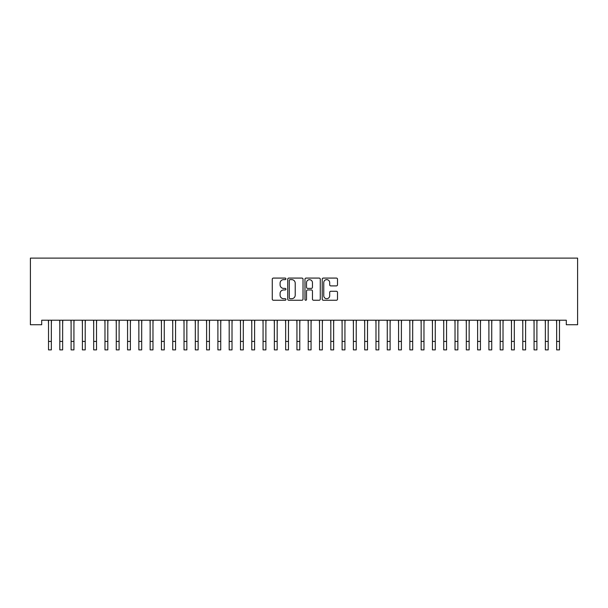<?xml version="1.0" encoding="UTF-8"?>
<svg xmlns="http://www.w3.org/2000/svg" width="608" height="608" viewBox="0 0 608 608"><rect width="100%" height="100%" fill="white"/><g stroke="black" fill="none" stroke-linecap="round" stroke-linejoin="round"><path stroke-width="0.91" d="M285.935 278.859A0.775 0.775 0 0 0 285.16 278.084L273.38 278.084A1.11 1.11 0 0 0 272.27 279.194L272.27 299.144A1.11 1.11 0 0 0 273.38 300.253L285.16 300.253A0.775 0.775 0 0 0 285.935 299.478A0.775 0.775 0 0 0 285.16 298.703L283.632 298.703A3.549 3.549 0 0 1 280.09 295.154L280.09 293.489A3.549 3.549 0 0 1 283.632 289.948L285.16 289.948A0.775 0.775 0 0 0 285.935 289.165A0.775 0.775 0 0 0 285.16 288.39L283.632 288.39A3.549 3.549 0 0 1 280.09 284.848L280.09 283.184A3.549 3.549 0 0 1 283.632 279.634L285.16 279.634A0.775 0.775 0 0 0 285.935 278.859M336.391 285.897A1.11 1.11 0 0 0 337.501 284.787L337.501 279.194A1.11 1.11 0 0 0 336.391 278.084L323.312 278.084A1.11 1.11 0 0 0 322.202 279.194L322.202 299.144A1.11 1.11 0 0 0 323.312 300.253L336.391 300.253A1.11 1.11 0 0 0 337.501 299.144L337.501 292.38A1.11 1.11 0 0 0 336.391 291.278L330.798 291.278A1.11 1.11 0 0 0 329.688 292.38L329.688 295.739A2.964 2.964 0 0 1 326.724 298.703A2.964 2.964 0 0 1 323.76 295.739L323.76 282.598A2.964 2.964 0 0 1 326.724 279.634A2.964 2.964 0 0 1 329.688 282.598L329.688 284.787A1.11 1.11 0 0 0 330.798 285.897L336.391 285.897M566.306 320.218L41.694 320.218L41.694 324.74L30.4 324.74L30.4 258.119L577.6 258.119L577.6 324.74L566.306 324.74L566.306 320.218M303.027 279.194A1.11 1.11 0 0 0 301.925 278.084L288.846 278.084A1.11 1.11 0 0 0 287.736 279.194L287.736 299.144A1.11 1.11 0 0 0 288.846 300.253L301.925 300.253A1.11 1.11 0 0 0 303.027 299.144L303.027 279.194M306.075 278.084L319.154 278.084A1.11 1.11 0 0 1 320.264 279.194L320.264 299.144A1.11 1.11 0 0 1 319.154 300.253L313.561 300.253A1.11 1.11 0 0 1 312.451 299.144L312.451 291.05A1.11 1.11 0 0 0 311.342 289.948L307.633 289.948A1.11 1.11 0 0 0 306.523 291.05L306.523 299.478A0.775 0.775 0 0 1 305.748 300.253A0.775 0.775 0 0 1 304.973 299.478L304.973 279.194A1.11 1.11 0 0 1 306.075 278.084M290.062 279.634A0.775 0.775 0 0 0 289.286 280.41L289.286 297.928A0.775 0.775 0 0 0 290.062 298.703L291.673 298.703A3.549 3.549 0 0 0 295.214 295.154L295.214 283.184A3.549 3.549 0 0 0 291.673 279.634L290.062 279.634M312.451 282.659A2.964 2.964 0 0 0 309.487 279.695A2.964 2.964 0 0 0 306.523 282.659L306.523 287.288A1.11 1.11 0 0 0 307.633 288.39L311.342 288.39A1.11 1.11 0 0 0 312.451 287.288L312.451 282.659M51.346 324.474L51.49 320.218M48.526 324.474L48.382 320.218M48.526 349.881L51.346 349.881L48.526 349.881L48.526 320.576M51.346 349.881L51.346 320.576M62.639 324.474L62.784 320.218M59.812 324.474L59.675 320.218M73.933 324.474L74.07 320.218M71.106 324.474L70.961 320.218M59.812 349.881L62.639 349.881L59.812 349.881L59.812 320.576M62.639 349.881L62.639 320.576M71.106 349.881L73.933 349.881L71.106 349.881L71.106 320.576M73.933 349.881L73.933 320.576M85.219 324.474L85.363 320.218M82.399 324.474L82.255 320.218M96.512 324.474L96.657 320.218M93.693 324.474L93.548 320.218M82.399 349.881L85.219 349.881L82.399 349.881L82.399 320.576M85.219 349.881L85.219 320.576M93.693 349.881L96.512 349.881L93.693 349.881L93.693 320.576M96.512 349.881L96.512 320.576M107.806 324.474L107.95 320.218M104.979 324.474L104.842 320.218M104.979 349.881L107.806 349.881L104.979 349.881L104.979 320.576M107.806 349.881L107.806 320.576M119.1 324.474L119.236 320.218M116.272 324.474L116.128 320.218M116.272 349.881L119.1 349.881L116.272 349.881L116.272 320.576M119.1 349.881L119.1 320.576M130.386 324.474L130.53 320.218M127.566 324.474L127.422 320.218M127.566 349.881L130.386 349.881L127.566 349.881L127.566 320.576M130.386 349.881L130.386 320.576M141.679 324.474L141.824 320.218M138.86 324.474L138.715 320.218M138.86 349.881L141.679 349.881L138.86 349.881L138.86 320.576M141.679 349.881L141.679 320.576M152.973 324.474L153.117 320.218M150.153 324.474L150.009 320.218M150.153 349.881L152.973 349.881L150.153 349.881L150.153 320.576M152.973 349.881L152.973 320.576M164.266 324.474L164.411 320.218M161.439 324.474L161.295 320.218M161.439 349.881L164.266 349.881L161.439 349.881L161.439 320.576M164.266 349.881L164.266 320.576M175.552 324.474L175.697 320.218M172.733 324.474L172.588 320.218M172.733 349.881L175.552 349.881L172.733 349.881L172.733 320.576M175.552 349.881L175.552 320.576M186.846 324.474L186.99 320.218M184.026 324.474L183.882 320.218M184.026 349.881L186.846 349.881L184.026 349.881L184.026 320.576M186.846 349.881L186.846 320.576M198.14 324.474L198.284 320.218M195.32 324.474L195.176 320.218M195.32 349.881L198.14 349.881L195.32 349.881L195.32 320.576M198.14 349.881L198.14 320.576M209.433 324.474L209.578 320.218M206.606 324.474L206.462 320.218M206.606 349.881L209.433 349.881L206.606 349.881L206.606 320.576M209.433 349.881L209.433 320.576M220.727 324.474L220.864 320.218M217.9 324.474L217.755 320.218M217.9 349.881L220.727 349.881L217.9 349.881L217.9 320.576M220.727 349.881L220.727 320.576M232.013 324.474L232.157 320.218M229.193 324.474L229.049 320.218M229.193 349.881L232.013 349.881L229.193 349.881L229.193 320.576M232.013 349.881L232.013 320.576M243.306 324.474L243.451 320.218M240.487 324.474L240.342 320.218M240.487 349.881L243.306 349.881L240.487 349.881L240.487 320.576M243.306 349.881L243.306 320.576M254.6 324.474L254.744 320.218M251.773 324.474L251.636 320.218M251.773 349.881L254.6 349.881L251.773 349.881L251.773 320.576M254.6 349.881L254.6 320.576M265.894 324.474L266.03 320.218M263.066 324.474L262.922 320.218M263.066 349.881L265.894 349.881L263.066 349.881L263.066 320.576M265.894 349.881L265.894 320.576M277.18 324.474L277.324 320.218M274.36 324.474L274.216 320.218M274.36 349.881L277.18 349.881L274.36 349.881L274.36 320.576M277.18 349.881L277.18 320.576M288.473 324.474L288.618 320.218M285.654 324.474L285.509 320.218M285.654 349.881L288.473 349.881L285.654 349.881L285.654 320.576M288.473 349.881L288.473 320.576M299.767 324.474L299.911 320.218M296.94 324.474L296.803 320.218M296.94 349.881L299.767 349.881L296.94 349.881L296.94 320.576M299.767 349.881L299.767 320.576M311.06 324.474L311.197 320.218M308.233 324.474L308.089 320.218M322.346 324.474L322.491 320.218M319.527 324.474L319.382 320.218M333.64 324.474L333.784 320.218M330.82 324.474L330.676 320.218M344.934 324.474L345.078 320.218M342.106 324.474L341.97 320.218M356.227 324.474L356.364 320.218M353.4 324.474L353.256 320.218M367.513 324.474L367.658 320.218M364.694 324.474L364.549 320.218M378.807 324.474L378.951 320.218M375.987 324.474L375.843 320.218M308.233 349.881L311.06 349.881L308.233 349.881L308.233 320.576M311.06 349.881L311.06 320.576M319.527 349.881L322.346 349.881L319.527 349.881L319.527 320.576M322.346 349.881L322.346 320.576M330.82 349.881L333.64 349.881L330.82 349.881L330.82 320.576M333.64 349.881L333.64 320.576M342.106 349.881L344.934 349.881L342.106 349.881L342.106 320.576M344.934 349.881L344.934 320.576M353.4 349.881L356.227 349.881L353.4 349.881L353.4 320.576M356.227 349.881L356.227 320.576M364.694 349.881L367.513 349.881L364.694 349.881L364.694 320.576M367.513 349.881L367.513 320.576M375.987 349.881L378.807 349.881L375.987 349.881L375.987 320.576M378.807 349.881L378.807 320.576M390.1 324.474L390.245 320.218M387.273 324.474L387.136 320.218M387.273 349.881L390.1 349.881L387.273 349.881L387.273 320.576M390.1 349.881L390.1 320.576M401.394 324.474L401.538 320.218M398.567 324.474L398.422 320.218M398.567 349.881L401.394 349.881L398.567 349.881L398.567 320.576M401.394 349.881L401.394 320.576M412.68 324.474L412.824 320.218M409.86 324.474L409.716 320.218M409.86 349.881L412.68 349.881L409.86 349.881L409.86 320.576M412.68 349.881L412.68 320.576M423.974 324.474L424.118 320.218M421.154 324.474L421.01 320.218M421.154 349.881L423.974 349.881L421.154 349.881L421.154 320.576M423.974 349.881L423.974 320.576M435.267 324.474L435.412 320.218M432.448 324.474L432.303 320.218M432.448 349.881L435.267 349.881L432.448 349.881L432.448 320.576M435.267 349.881L435.267 320.576M446.561 324.474L446.705 320.218M443.734 324.474L443.589 320.218M443.734 349.881L446.561 349.881L443.734 349.881L443.734 320.576M446.561 349.881L446.561 320.576M457.847 324.474L457.991 320.218M455.027 324.474L454.883 320.218M455.027 349.881L457.847 349.881L455.027 349.881L455.027 320.576M457.847 349.881L457.847 320.576M469.14 324.474L469.285 320.218M466.321 324.474L466.176 320.218M466.321 349.881L469.14 349.881L466.321 349.881L466.321 320.576M469.14 349.881L469.14 320.576M480.434 324.474L480.578 320.218M477.614 324.474L477.47 320.218M477.614 349.881L480.434 349.881L477.614 349.881L477.614 320.576M480.434 349.881L480.434 320.576M491.728 324.474L491.872 320.218M488.9 324.474L488.764 320.218M488.9 349.881L491.728 349.881L488.9 349.881L488.9 320.576M491.728 349.881L491.728 320.576M503.021 324.474L503.158 320.218M500.194 324.474L500.05 320.218M500.194 349.881L503.021 349.881L500.194 349.881L500.194 320.576M503.021 349.881L503.021 320.576M514.307 324.474L514.452 320.218M511.488 324.474L511.343 320.218M511.488 349.881L514.307 349.881L511.488 349.881L511.488 320.576M514.307 349.881L514.307 320.576M525.601 324.474L525.745 320.218M522.781 324.474L522.637 320.218M522.781 349.881L525.601 349.881L522.781 349.881L522.781 320.576M525.601 349.881L525.601 320.576M536.894 324.474L537.039 320.218M534.067 324.474L533.93 320.218M534.067 349.881L536.894 349.881L534.067 349.881L534.067 320.576M536.894 349.881L536.894 320.576M548.188 324.474L548.325 320.218M545.361 324.474L545.216 320.218M545.361 349.881L548.188 349.881L545.361 349.881L545.361 320.576M548.188 349.881L548.188 320.576M559.474 324.474L559.618 320.218M556.654 324.474L556.51 320.218M556.654 349.881L559.474 349.881L556.654 349.881L556.654 320.576M559.474 349.881L559.474 320.576M48.526 341.415L51.346 341.415M59.812 341.415L62.639 341.415M71.106 341.415L73.933 341.415M82.399 341.415L85.219 341.415M93.693 341.415L96.512 341.415M104.979 341.415L107.806 341.415M116.272 341.415L119.1 341.415M127.566 341.415L130.386 341.415M138.86 341.415L141.679 341.415M150.153 341.415L152.973 341.415M161.439 341.415L164.266 341.415M172.733 341.415L175.552 341.415M184.026 341.415L186.846 341.415M195.32 341.415L198.14 341.415M206.606 341.415L209.433 341.415M217.9 341.415L220.727 341.415M229.193 341.415L232.013 341.415M240.487 341.415L243.306 341.415M251.773 341.415L254.6 341.415M263.066 341.415L265.894 341.415M274.36 341.415L277.18 341.415M285.654 341.415L288.473 341.415M296.94 341.415L299.767 341.415M308.233 341.415L311.06 341.415M319.527 341.415L322.346 341.415M330.82 341.415L333.64 341.415M342.106 341.415L344.934 341.415M353.4 341.415L356.227 341.415M364.694 341.415L367.513 341.415M375.987 341.415L378.807 341.415M387.273 341.415L390.1 341.415M398.567 341.415L401.394 341.415M409.86 341.415L412.68 341.415M421.154 341.415L423.974 341.415M432.448 341.415L435.267 341.415M443.734 341.415L446.561 341.415M455.027 341.415L457.847 341.415M466.321 341.415L469.14 341.415M477.614 341.415L480.434 341.415M488.9 341.415L491.728 341.415M500.194 341.415L503.021 341.415M511.488 341.415L514.307 341.415M522.781 341.415L525.601 341.415M534.067 341.415L536.894 341.415M545.361 341.415L548.188 341.415M556.654 341.415L559.474 341.415"/></g></svg>
